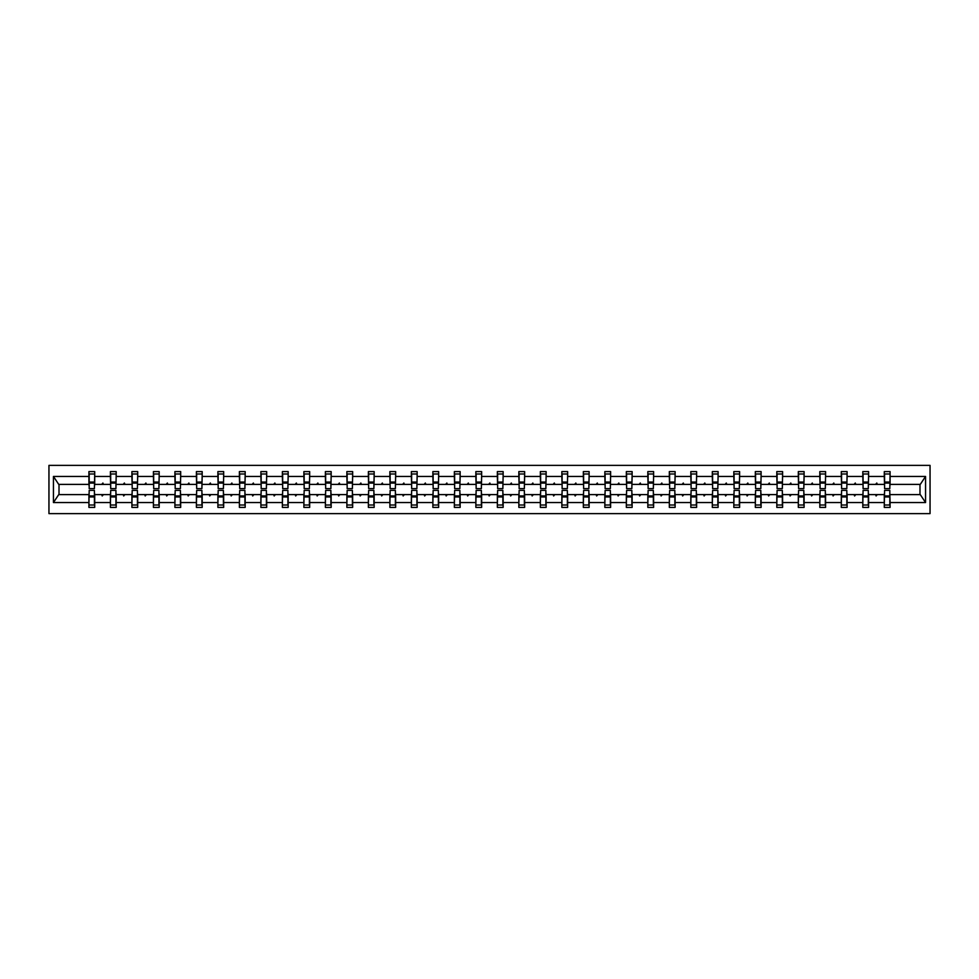 <?xml version="1.0" encoding="UTF-8"?>
<svg xmlns="http://www.w3.org/2000/svg" width="979" height="979" viewBox="0 0 979 979"><rect width="100%" height="100%" fill="white"/><g stroke="black" fill="none" stroke-linecap="round" stroke-linejoin="round"><path stroke-width="1.47" d="M48.95 513.62L930.05 513.62L930.05 465.38L48.95 465.38L48.95 513.62M884.575 492.535L884.294 494.603L868.593 494.603L868.312 492.535M889.813 486.465L890.082 484.397L920.272 484.397L925.559 476.443L925.559 502.557L890.082 502.557L890.082 507.416L884.294 507.416L884.294 494.603M890.082 484.397L890.082 471.584L884.294 471.584L884.294 476.443L868.593 476.443L868.312 486.465M884.575 486.465L884.294 476.443M863.074 492.535L862.805 494.603L847.092 494.603L846.823 492.535M884.294 502.557L868.593 502.557L868.593 507.416L862.805 507.416L862.805 494.603M868.593 476.443L868.593 471.584L862.805 471.584L862.805 476.443L847.092 476.443L846.823 486.465M863.074 486.465L862.805 476.443M841.585 492.535L841.304 494.603L825.591 494.603L825.321 492.535M862.805 502.557L847.092 502.557L847.092 507.416L841.304 507.416L841.304 494.603M847.092 476.443L847.092 471.584L841.304 471.584L841.304 476.443L825.591 476.443L825.321 486.465M841.585 486.465L841.304 476.443M820.084 492.535L819.815 494.603L804.102 494.603L803.82 492.535M841.304 502.557L825.591 502.557L825.591 507.416L819.815 507.416L819.815 494.603M825.591 476.443L825.591 471.584L819.815 471.584L819.815 476.443L804.102 476.443L803.82 486.465M820.084 486.465L819.815 476.443M798.583 492.535L798.313 494.603L782.6 494.603L782.331 492.535M819.815 502.557L804.102 502.557L804.102 507.416L798.313 507.416L798.313 494.603M804.102 476.443L804.102 471.584L798.313 471.584L798.313 476.443L782.6 476.443L782.331 486.465M798.583 486.465L798.313 476.443M777.093 492.535L776.812 494.603L761.111 494.603L760.83 492.535M798.313 502.557L782.6 502.557L782.6 507.416L776.812 507.416L776.812 494.603M782.6 476.443L782.6 471.584L776.812 471.584L776.812 476.443L761.111 476.443L760.83 486.465M777.093 486.465L776.812 476.443M755.592 492.535L755.323 494.603L739.61 494.603L739.329 492.535M776.812 502.557L761.111 502.557L761.111 507.416L755.323 507.416L755.323 494.603M761.111 476.443L761.111 471.584L755.323 471.584L755.323 476.443L739.61 476.443L739.329 486.465M755.592 486.465L755.323 476.443M734.091 492.535L733.822 494.603L718.109 494.603L717.84 492.535M755.323 502.557L739.61 502.557L739.61 507.416L733.822 507.416L733.822 494.603M739.61 476.443L739.61 471.584L733.822 471.584L733.822 476.443L718.109 476.443L717.84 486.465M734.091 486.465L733.822 476.443M712.602 492.535L712.32 494.603L696.62 494.603L696.338 492.535M733.822 502.557L718.109 502.557L718.109 507.416L712.32 507.416L712.32 494.603M718.109 476.443L718.109 471.584L712.32 471.584L712.32 476.443L696.62 476.443L696.338 486.465M712.602 486.465L712.32 476.443M691.101 492.535L690.831 494.603L675.118 494.603L674.837 492.535M712.32 502.557L696.62 502.557L696.62 507.416L690.831 507.416L690.831 494.603M696.62 476.443L696.62 471.584L690.831 471.584L690.831 476.443L675.118 476.443L674.837 486.465M691.101 486.465L690.831 476.443M669.612 492.535L669.33 494.603L653.617 494.603L653.348 492.535M690.831 502.557L675.118 502.557L675.118 507.416L669.33 507.416L669.33 494.603M675.118 476.443L675.118 471.584L669.33 471.584L669.33 476.443L653.617 476.443L653.348 486.465M669.612 486.465L669.33 476.443M648.11 492.535L647.829 494.603L632.128 494.603L631.847 492.535M669.33 502.557L653.617 502.557L653.617 507.416L647.829 507.416L647.829 494.603M653.617 476.443L653.617 471.584L647.829 471.584L647.829 476.443L632.128 476.443L631.847 486.465M648.11 486.465L647.829 476.443M626.609 492.535L626.34 494.603L610.627 494.603L610.358 492.535M647.829 502.557L632.128 502.557L632.128 507.416L626.34 507.416L626.34 494.603M632.128 476.443L632.128 471.584L626.34 471.584L626.34 476.443L610.627 476.443L610.358 486.465M626.609 486.465L626.34 476.443M605.12 492.535L604.838 494.603L589.125 494.603L588.856 492.535M626.34 502.557L610.627 502.557L610.627 507.416L604.838 507.416L604.838 494.603M610.627 476.443L610.627 471.584L604.838 471.584L604.838 476.443L589.125 476.443L588.856 486.465M605.12 486.465L604.838 476.443M583.619 492.535L583.337 494.603L567.636 494.603L567.355 492.535M604.838 502.557L589.125 502.557L589.125 507.416L583.337 507.416L583.337 494.603M589.125 476.443L589.125 471.584L583.337 471.584L583.337 476.443L567.636 476.443L567.355 486.465M583.619 486.465L583.337 476.443M562.117 492.535L561.848 494.603L546.135 494.603L545.866 492.535M583.337 502.557L567.636 502.557L567.636 507.416L561.848 507.416L561.848 494.603M567.636 476.443L567.636 471.584L561.848 471.584L561.848 476.443L546.135 476.443L545.866 486.465M562.117 486.465L561.848 476.443M540.628 492.535L540.347 494.603L524.634 494.603L524.365 492.535M561.848 502.557L546.135 502.557L546.135 507.416L540.347 507.416L540.347 494.603M546.135 476.443L546.135 471.584L540.347 471.584L540.347 476.443L524.634 476.443L524.365 486.465M540.628 486.465L540.347 476.443M519.127 492.535L518.846 494.603L503.145 494.603L502.863 492.535M540.347 502.557L524.634 502.557L524.634 507.416L518.846 507.416L518.846 494.603M524.634 476.443L524.634 471.584L518.846 471.584L518.846 476.443L503.145 476.443L502.863 486.465M519.127 486.465L518.846 476.443M497.626 492.535L497.356 494.603L481.644 494.603L481.374 492.535M518.846 502.557L503.145 502.557L503.145 507.416L497.356 507.416L497.356 494.603M503.145 476.443L503.145 471.584L497.356 471.584L497.356 476.443L481.644 476.443L481.374 486.465M497.626 486.465L497.356 476.443M476.137 492.535L475.855 494.603L460.154 494.603L459.873 492.535M497.356 502.557L481.644 502.557L481.644 507.416L475.855 507.416L475.855 494.603M481.644 476.443L481.644 471.584L475.855 471.584L475.855 476.443L460.154 476.443L459.873 486.465M476.137 486.465L475.855 476.443M454.635 492.535L454.366 494.603L438.653 494.603L438.372 492.535M475.855 502.557L460.154 502.557L460.154 507.416L454.366 507.416L454.366 494.603M460.154 476.443L460.154 471.584L454.366 471.584L454.366 476.443L438.653 476.443L438.372 486.465M454.635 486.465L454.366 476.443M433.134 492.535L432.865 494.603L417.152 494.603L416.883 492.535M454.366 502.557L438.653 502.557L438.653 507.416L432.865 507.416L432.865 494.603M438.653 476.443L438.653 471.584L432.865 471.584L432.865 476.443L417.152 476.443L416.883 486.465M433.134 486.465L432.865 476.443M411.645 492.535L411.364 494.603L395.663 494.603L395.381 492.535M432.865 502.557L417.152 502.557L417.152 507.416L411.364 507.416L411.364 494.603M417.152 476.443L417.152 471.584L411.364 471.584L411.364 476.443L395.663 476.443L395.381 486.465M411.645 486.465L411.364 476.443M390.144 492.535L389.875 494.603L374.162 494.603L373.88 492.535M411.364 502.557L395.663 502.557L395.663 507.416L389.875 507.416L389.875 494.603M395.663 476.443L395.663 471.584L389.875 471.584L389.875 476.443L374.162 476.443L373.88 486.465M390.144 486.465L389.875 476.443M368.642 492.535L368.373 494.603L352.66 494.603L352.391 492.535M389.875 502.557L374.162 502.557L374.162 507.416L368.373 507.416L368.373 494.603M374.162 476.443L374.162 471.584L368.373 471.584L368.373 476.443L352.66 476.443L352.391 486.465M368.642 486.465L368.373 476.443M347.153 492.535L346.872 494.603L331.171 494.603L330.89 492.535M368.373 502.557L352.66 502.557L352.66 507.416L346.872 507.416L346.872 494.603M352.66 476.443L352.66 471.584L346.872 471.584L346.872 476.443L331.171 476.443L330.89 486.465M347.153 486.465L346.872 476.443M325.652 492.535L325.383 494.603L309.67 494.603L309.388 492.535M346.872 502.557L331.171 502.557L331.171 507.416L325.383 507.416L325.383 494.603M331.171 476.443L331.171 471.584L325.383 471.584L325.383 476.443L309.67 476.443L309.388 486.465M325.652 486.465L325.383 476.443M304.163 492.535L303.882 494.603L288.169 494.603L287.899 492.535M325.383 502.557L309.67 502.557L309.67 507.416L303.882 507.416L303.882 494.603M309.67 476.443L309.67 471.584L303.882 471.584L303.882 476.443L288.169 476.443L287.899 486.465M304.163 486.465L303.882 476.443M282.662 492.535L282.38 494.603L266.68 494.603L266.398 492.535M303.882 502.557L288.169 502.557L288.169 507.416L282.38 507.416L282.38 494.603M288.169 476.443L288.169 471.584L282.38 471.584L282.38 476.443L266.68 476.443L266.398 486.465M282.662 486.465L282.38 476.443M261.16 492.535L260.891 494.603L245.178 494.603L244.909 492.535M282.38 502.557L266.68 502.557L266.68 507.416L260.891 507.416L260.891 494.603M266.68 476.443L266.68 471.584L260.891 471.584L260.891 476.443L245.178 476.443L244.909 486.465M261.16 486.465L260.891 476.443M239.671 492.535L239.39 494.603L223.677 494.603L223.408 492.535M260.891 502.557L245.178 502.557L245.178 507.416L239.39 507.416L239.39 494.603M245.178 476.443L245.178 471.584L239.39 471.584L239.39 476.443L223.677 476.443L223.408 486.465M239.671 486.465L239.39 476.443M218.17 492.535L217.889 494.603L202.188 494.603L201.907 492.535M239.39 502.557L223.677 502.557L223.677 507.416L217.889 507.416L217.889 494.603M223.677 476.443L223.677 471.584L217.889 471.584L217.889 476.443L202.188 476.443L201.907 486.465M218.17 486.465L217.889 476.443M196.669 492.535L196.4 494.603L180.687 494.603L180.417 492.535M217.889 502.557L202.188 502.557L202.188 507.416L196.4 507.416L196.4 494.603M202.188 476.443L202.188 471.584L196.4 471.584L196.4 476.443L180.687 476.443L180.417 486.465M196.669 486.465L196.4 476.443M175.18 492.535L174.898 494.603L159.185 494.603L158.916 492.535M196.4 502.557L180.687 502.557L180.687 507.416L174.898 507.416L174.898 494.603M180.687 476.443L180.687 471.584L174.898 471.584L174.898 476.443L159.185 476.443L158.916 486.465M175.18 486.465L174.898 476.443M153.679 492.535L153.409 494.603L137.696 494.603L137.415 492.535M174.898 502.557L159.185 502.557L159.185 507.416L153.409 507.416L153.409 494.603M159.185 476.443L159.185 471.584L153.409 471.584L153.409 476.443L137.696 476.443L137.415 486.465M153.679 486.465L153.409 476.443M132.177 492.535L131.908 494.603L116.195 494.603L115.926 492.535M153.409 502.557L137.696 502.557L137.696 507.416L131.908 507.416L131.908 494.603M137.696 476.443L137.696 471.584L131.908 471.584L131.908 476.443L116.195 476.443L115.926 486.465M132.177 486.465L131.908 476.443M110.688 492.535L110.407 494.603L94.706 494.603L94.706 507.416L88.918 507.416L88.918 494.603L58.728 494.603L53.441 502.557L53.441 476.443L58.728 484.397L88.918 484.397L88.918 476.443L53.441 476.443M131.908 502.557L116.195 502.557L116.195 507.416L110.407 507.416L110.407 494.603M116.195 476.443L116.195 471.584L110.407 471.584L110.407 476.443L94.706 476.443L94.706 471.584L88.918 471.584L88.918 476.443M110.688 486.465L110.407 476.443M89.187 492.535L88.918 494.603M88.918 484.397L89.187 486.465M889.813 492.535L890.082 502.557M868.593 502.557L868.593 494.603M847.092 502.557L847.092 494.603M825.591 502.557L825.591 494.603M804.102 502.557L804.102 494.603M782.6 502.557L782.6 494.603M761.111 502.557L761.111 494.603M739.61 502.557L739.61 494.603M718.109 502.557L718.109 494.603M696.62 502.557L696.62 494.603M675.118 502.557L675.118 494.603M653.617 502.557L653.617 494.603M632.128 502.557L632.128 494.603M610.627 502.557L610.627 494.603M589.125 502.557L589.125 494.603M567.636 502.557L567.636 494.603M546.135 502.557L546.135 494.603M524.634 502.557L524.634 494.603M503.145 502.557L503.145 494.603M481.644 502.557L481.644 494.603M460.154 502.557L460.154 494.603M438.653 502.557L438.653 494.603M417.152 502.557L417.152 494.603M395.663 502.557L395.663 494.603M374.162 502.557L374.162 494.603M352.66 502.557L352.66 494.603M331.171 502.557L331.171 494.603M309.67 502.557L309.67 494.603M288.169 502.557L288.169 494.603M266.68 502.557L266.68 494.603M245.178 502.557L245.178 494.603M223.677 502.557L223.677 494.603M202.188 502.557L202.188 494.603M180.687 502.557L180.687 494.603M159.185 502.557L159.185 494.603M137.696 502.557L137.696 494.603M116.195 502.557L116.195 494.603M925.559 476.443L890.082 476.443M110.407 502.557L94.706 502.557M88.918 502.557L53.441 502.557M875.605 484.397L877.294 484.397L876.792 483.026L875.605 484.397L868.593 484.397M884.294 484.397L877.294 484.397M875.605 494.603L876.095 495.974L877.294 494.603M854.104 484.397L855.793 484.397L855.291 483.026L854.104 484.397L847.092 484.397M862.805 484.397L855.793 484.397M854.104 494.603L854.606 495.974L855.793 494.603M832.603 484.397L834.292 484.397L833.802 483.026L832.603 484.397L825.591 484.397M841.304 484.397L834.292 484.397M832.603 494.603L833.105 495.974L834.292 494.603M811.114 484.397L812.803 484.397L812.301 483.026L811.114 484.397L804.102 484.397M819.815 484.397L812.803 484.397M811.114 494.603L811.615 495.974L812.803 494.603M789.612 484.397L791.301 484.397L790.799 483.026L789.612 484.397L782.6 484.397M798.313 484.397L791.301 484.397M789.612 494.603L790.114 495.974L791.301 494.603M768.111 484.397L769.812 484.397L769.31 483.026L768.111 484.397L761.111 484.397M776.812 484.397L769.812 484.397M768.111 494.603L768.613 495.974L769.812 494.603M746.622 484.397L748.311 484.397L747.809 483.026L746.622 484.397L739.61 484.397M755.323 484.397L748.311 484.397M746.622 494.603L747.124 495.974L748.311 494.603M725.121 484.397L726.81 484.397L726.308 483.026L725.121 484.397L718.109 484.397M733.822 484.397L726.81 484.397M725.121 494.603L725.623 495.974L726.81 494.603M703.62 484.397L705.321 484.397L704.819 483.026L703.62 484.397L696.62 484.397M712.32 484.397L705.321 484.397M703.62 494.603L704.121 495.974L705.321 494.603M682.13 484.397L683.819 484.397L683.318 483.026L682.13 484.397L675.118 484.397M690.831 484.397L683.819 484.397M682.13 494.603L682.632 495.974L683.819 494.603M660.629 484.397L662.318 484.397L661.816 483.026L660.629 484.397L653.617 484.397M669.33 484.397L662.318 484.397M660.629 494.603L661.131 495.974L662.318 494.603M639.128 484.397L640.829 484.397L640.327 483.026L639.128 484.397L632.128 484.397M647.829 484.397L640.829 484.397M639.128 494.603L639.63 495.974L640.829 494.603M617.639 484.397L619.328 484.397L618.826 483.026L617.639 484.397L610.627 484.397M626.34 484.397L619.328 484.397M617.639 494.603L618.141 495.974L619.328 494.603M596.138 484.397L597.826 484.397L597.325 483.026L596.138 484.397L589.125 484.397M604.838 484.397L597.826 484.397M596.138 494.603L596.639 495.974L597.826 494.603M574.636 484.397L576.337 484.397L575.836 483.026L574.636 484.397L567.636 484.397M583.337 484.397L576.337 484.397M574.636 494.603L575.138 495.974L576.337 494.603M553.147 484.397L554.836 484.397L554.334 483.026L553.147 484.397L546.135 484.397M561.848 484.397L554.836 484.397M553.147 494.603L553.649 495.974L554.836 494.603M531.646 484.397L533.335 484.397L532.833 483.026L531.646 484.397L524.634 484.397M540.347 484.397L533.335 484.397M531.646 494.603L532.148 495.974L533.335 494.603M510.157 484.397L511.846 484.397L511.344 483.026L510.157 484.397L503.145 484.397M518.846 484.397L511.846 484.397M510.157 494.603L510.646 495.974L511.846 494.603M488.656 484.397L490.344 484.397L489.843 483.026L488.656 484.397L481.644 484.397M497.356 484.397L490.344 484.397M488.656 494.603L489.157 495.974L490.344 494.603M467.154 484.397L468.843 484.397L468.354 483.026L467.154 484.397L460.154 484.397M475.855 484.397L468.843 484.397M467.154 494.603L467.656 495.974L468.843 494.603M445.665 484.397L447.354 484.397L446.852 483.026L445.665 484.397L438.653 484.397M454.366 484.397L447.354 484.397M445.665 494.603L446.167 495.974L447.354 494.603M424.164 484.397L425.853 484.397L425.351 483.026L424.164 484.397L417.152 484.397M432.865 484.397L425.853 484.397M424.164 494.603L424.666 495.974L425.853 494.603M402.663 484.397L404.364 484.397L403.862 483.026L402.663 484.397L395.663 484.397M411.364 484.397L404.364 484.397M402.663 494.603L403.164 495.974L404.364 494.603M381.174 484.397L382.862 484.397L382.361 483.026L381.174 484.397L374.162 484.397M389.875 484.397L382.862 484.397M381.174 494.603L381.675 495.974L382.862 494.603M359.672 484.397L361.361 484.397L360.859 483.026L359.672 484.397L352.66 484.397M368.373 484.397L361.361 484.397M359.672 494.603L360.174 495.974L361.361 494.603M338.171 484.397L339.872 484.397L339.37 483.026L338.171 484.397L331.171 484.397M346.872 484.397L339.872 484.397M338.171 494.603L338.673 495.974L339.872 494.603M316.682 484.397L318.371 484.397L317.869 483.026L316.682 484.397L309.67 484.397M325.383 484.397L318.371 484.397M316.682 494.603L317.184 495.974L318.371 494.603M295.181 484.397L296.87 484.397L296.368 483.026L295.181 484.397L288.169 484.397M303.882 484.397L296.87 484.397M295.181 494.603L295.682 495.974L296.87 494.603M273.679 484.397L275.38 484.397L274.879 483.026L273.679 484.397L266.68 484.397M282.38 484.397L275.38 484.397M273.679 494.603L274.181 495.974L275.38 494.603M252.19 484.397L253.879 484.397L253.377 483.026L252.19 484.397L245.178 484.397M260.891 484.397L253.879 484.397M252.19 494.603L252.692 495.974L253.879 494.603M230.689 484.397L232.378 484.397L231.876 483.026L230.689 484.397L223.677 484.397M239.39 484.397L232.378 484.397M230.689 494.603L231.191 495.974L232.378 494.603M209.188 484.397L210.889 484.397L210.387 483.026L209.188 484.397L202.188 484.397M217.889 484.397L210.889 484.397M209.188 494.603L209.69 495.974L210.889 494.603M187.699 484.397L189.388 484.397L188.886 483.026L187.699 484.397L180.687 484.397M196.4 484.397L189.388 484.397M187.699 494.603L188.201 495.974L189.388 494.603M166.197 484.397L167.886 484.397L167.385 483.026L166.197 484.397L159.185 484.397M174.898 484.397L167.886 484.397M166.197 494.603L166.699 495.974L167.886 494.603M144.708 484.397L146.397 484.397L145.895 483.026L144.708 484.397L137.696 484.397M153.409 484.397L146.397 484.397M144.708 494.603L145.198 495.974L146.397 494.603M123.207 484.397L124.896 484.397L124.394 483.026L123.207 484.397L116.195 484.397M131.908 484.397L124.896 484.397M123.207 494.603L123.709 495.974L124.896 494.603M101.706 484.397L103.395 484.397L102.905 483.026L101.706 484.397L94.706 484.397L94.706 476.443M110.407 484.397L103.395 484.397M101.706 494.603L102.208 495.974L103.395 494.603M94.425 492.535L94.706 494.603M94.706 484.397L94.425 486.465M925.559 502.557L920.272 494.603L890.082 494.603M59.009 484.397L59.009 494.603M919.991 494.603L919.991 484.397M89.187 483.088L89.187 473.995L94.706 473.995L94.425 488.607L89.187 488.607L89.187 483.088L94.425 483.088M94.425 495.912L94.425 505.005L88.918 505.005L89.187 490.393L94.425 490.393L94.425 495.912L89.187 495.912M110.688 483.088L110.688 473.995L116.195 473.995L115.926 488.607L110.688 488.607L110.688 483.088L115.926 483.088M115.926 495.912L115.926 505.005L110.407 505.005L110.688 490.393L115.926 490.393L115.926 495.912L110.688 495.912M132.177 483.088L132.177 473.995L137.696 473.995L137.415 488.607L132.177 488.607L132.177 483.088L137.415 483.088M137.415 495.912L137.415 505.005L131.908 505.005L132.177 490.393L137.415 490.393L137.415 495.912L132.177 495.912M153.679 483.088L153.679 473.995L159.185 473.995L158.916 488.607L153.679 488.607L153.679 483.088L158.916 483.088M158.916 495.912L158.916 505.005L153.409 505.005L153.679 490.393L158.916 490.393L158.916 495.912L153.679 495.912M175.18 483.088L175.18 473.995L180.687 473.995L180.417 488.607L175.18 488.607L175.18 483.088L180.417 483.088M180.417 495.912L180.417 505.005L174.898 505.005L175.18 490.393L180.417 490.393L180.417 495.912L175.18 495.912M196.669 483.088L196.669 473.995L202.188 473.995L201.907 488.607L196.669 488.607L196.669 483.088L201.907 483.088M201.907 495.912L201.907 505.005L196.4 505.005L196.669 490.393L201.907 490.393L201.907 495.912L196.669 495.912M218.17 483.088L218.17 473.995L223.677 473.995L223.408 488.607L218.17 488.607L218.17 483.088L223.408 483.088M223.408 495.912L223.408 505.005L217.889 505.005L218.17 490.393L223.408 490.393L223.408 495.912L218.17 495.912M239.671 483.088L239.671 473.995L245.178 473.995L244.909 488.607L239.671 488.607L239.671 483.088L244.909 483.088M244.909 495.912L244.909 505.005L239.39 505.005L239.671 490.393L244.909 490.393L244.909 495.912L239.671 495.912M261.16 483.088L261.16 473.995L266.68 473.995L266.398 488.607L261.16 488.607L261.16 483.088L266.398 483.088M266.398 495.912L266.398 505.005L260.891 505.005L261.16 490.393L266.398 490.393L266.398 495.912L261.16 495.912M282.662 483.088L282.662 473.995L288.169 473.995L287.899 488.607L282.662 488.607L282.662 483.088L287.899 483.088M287.899 495.912L287.899 505.005L282.38 505.005L282.662 490.393L287.899 490.393L287.899 495.912L282.662 495.912M304.163 483.088L304.163 473.995L309.67 473.995L309.388 488.607L304.163 488.607L304.163 483.088L309.388 483.088M309.388 495.912L309.388 505.005L303.882 505.005L304.163 490.393L309.388 490.393L309.388 495.912L304.163 495.912M325.652 483.088L325.652 473.995L331.171 473.995L330.89 488.607L325.652 488.607L325.652 483.088L330.89 483.088M330.89 495.912L330.89 505.005L325.383 505.005L325.652 490.393L330.89 490.393L330.89 495.912L325.652 495.912M347.153 483.088L347.153 473.995L352.66 473.995L352.391 488.607L347.153 488.607L347.153 483.088L352.391 483.088M352.391 495.912L352.391 505.005L346.872 505.005L347.153 490.393L352.391 490.393L352.391 495.912L347.153 495.912M368.642 483.088L368.642 473.995L374.162 473.995L373.88 488.607L368.642 488.607L368.642 483.088L373.88 483.088M373.88 495.912L373.88 505.005L368.373 505.005L368.642 490.393L373.88 490.393L373.88 495.912L368.642 495.912M390.144 483.088L390.144 473.995L395.663 473.995L395.381 488.607L390.144 488.607L390.144 483.088L395.381 483.088M395.381 495.912L395.381 505.005L389.875 505.005L390.144 490.393L395.381 490.393L395.381 495.912L390.144 495.912M411.645 483.088L411.645 473.995L417.152 473.995L416.883 488.607L411.645 488.607L411.645 483.088L416.883 483.088M416.883 495.912L416.883 505.005L411.364 505.005L411.645 490.393L416.883 490.393L416.883 495.912L411.645 495.912M433.134 483.088L433.134 473.995L438.653 473.995L438.372 488.607L433.134 488.607L433.134 483.088L438.372 483.088M438.372 495.912L438.372 505.005L432.865 505.005L433.134 490.393L438.372 490.393L438.372 495.912L433.134 495.912M454.635 483.088L454.635 473.995L460.154 473.995L459.873 488.607L454.635 488.607L454.635 483.088L459.873 483.088M459.873 495.912L459.873 505.005L454.366 505.005L454.635 490.393L459.873 490.393L459.873 495.912L454.635 495.912M476.137 483.088L476.137 473.995L481.644 473.995L481.374 488.607L476.137 488.607L476.137 483.088L481.374 483.088M481.374 495.912L481.374 505.005L475.855 505.005L476.137 490.393L481.374 490.393L481.374 495.912L476.137 495.912M497.626 483.088L497.626 473.995L503.145 473.995L502.863 488.607L497.626 488.607L497.626 483.088L502.863 483.088M502.863 495.912L502.863 505.005L497.356 505.005L497.626 490.393L502.863 490.393L502.863 495.912L497.626 495.912M519.127 483.088L519.127 473.995L524.634 473.995L524.365 488.607L519.127 488.607L519.127 483.088L524.365 483.088M524.365 495.912L524.365 505.005L518.846 505.005L519.127 490.393L524.365 490.393L524.365 495.912L519.127 495.912M540.628 483.088L540.628 473.995L546.135 473.995L545.866 488.607L540.628 488.607L540.628 483.088L545.866 483.088M545.866 495.912L545.866 505.005L540.347 505.005L540.628 490.393L545.866 490.393L545.866 495.912L540.628 495.912M562.117 483.088L562.117 473.995L567.636 473.995L567.355 488.607L562.117 488.607L562.117 483.088L567.355 483.088M567.355 495.912L567.355 505.005L561.848 505.005L562.117 490.393L567.355 490.393L567.355 495.912L562.117 495.912M583.619 483.088L583.619 473.995L589.125 473.995L588.856 488.607L583.619 488.607L583.619 483.088L588.856 483.088M588.856 495.912L588.856 505.005L583.337 505.005L583.619 490.393L588.856 490.393L588.856 495.912L583.619 495.912M605.12 483.088L605.12 473.995L610.627 473.995L610.358 488.607L605.12 488.607L605.12 483.088L610.358 483.088M610.358 495.912L610.358 505.005L604.838 505.005L605.12 490.393L610.358 490.393L610.358 495.912L605.12 495.912M626.609 483.088L626.609 473.995L632.128 473.995L631.847 488.607L626.609 488.607L626.609 483.088L631.847 483.088M631.847 495.912L631.847 505.005L626.34 505.005L626.609 490.393L631.847 490.393L631.847 495.912L626.609 495.912M648.11 483.088L648.11 473.995L653.617 473.995L653.348 488.607L648.11 488.607L648.11 483.088L653.348 483.088M653.348 495.912L653.348 505.005L647.829 505.005L648.11 490.393L653.348 490.393L653.348 495.912L648.11 495.912M669.612 483.088L669.612 473.995L675.118 473.995L674.837 488.607L669.612 488.607L669.612 483.088L674.837 483.088M674.837 495.912L674.837 505.005L669.33 505.005L669.612 490.393L674.837 490.393L674.837 495.912L669.612 495.912M691.101 483.088L691.101 473.995L696.62 473.995L696.338 488.607L691.101 488.607L691.101 483.088L696.338 483.088M696.338 495.912L696.338 505.005L690.831 505.005L691.101 490.393L696.338 490.393L696.338 495.912L691.101 495.912M712.602 483.088L712.602 473.995L718.109 473.995L717.84 488.607L712.602 488.607L712.602 483.088L717.84 483.088M717.84 495.912L717.84 505.005L712.32 505.005L712.602 490.393L717.84 490.393L717.84 495.912L712.602 495.912M734.091 483.088L734.091 473.995L739.61 473.995L739.329 488.607L734.091 488.607L734.091 483.088L739.329 483.088M739.329 495.912L739.329 505.005L733.822 505.005L734.091 490.393L739.329 490.393L739.329 495.912L734.091 495.912M755.592 483.088L755.592 473.995L761.111 473.995L760.83 488.607L755.592 488.607L755.592 483.088L760.83 483.088M760.83 495.912L760.83 505.005L755.323 505.005L755.592 490.393L760.83 490.393L760.83 495.912L755.592 495.912M777.093 483.088L777.093 473.995L782.6 473.995L782.331 488.607L777.093 488.607L777.093 483.088L782.331 483.088M782.331 495.912L782.331 505.005L776.812 505.005L777.093 490.393L782.331 490.393L782.331 495.912L777.093 495.912M798.583 483.088L798.583 473.995L804.102 473.995L803.82 488.607L798.583 488.607L798.583 483.088L803.82 483.088M803.82 495.912L803.82 505.005L798.313 505.005L798.583 490.393L803.82 490.393L803.82 495.912L798.583 495.912M820.084 483.088L820.084 473.995L825.591 473.995L825.321 488.607L820.084 488.607L820.084 483.088L825.321 483.088M825.321 495.912L825.321 505.005L819.815 505.005L820.084 490.393L825.321 490.393L825.321 495.912L820.084 495.912M841.585 483.088L841.585 473.995L847.092 473.995L846.823 488.607L841.585 488.607L841.585 483.088L846.823 483.088M846.823 495.912L846.823 505.005L841.304 505.005L841.585 490.393L846.823 490.393L846.823 495.912L841.585 495.912M863.074 483.088L863.074 473.995L868.593 473.995L868.312 488.607L863.074 488.607L863.074 483.088L868.312 483.088M868.312 495.912L868.312 505.005L862.805 505.005L863.074 490.393L868.312 490.393L868.312 495.912L863.074 495.912M884.575 483.088L884.575 473.995L890.082 473.995L889.813 488.607L884.575 488.607L884.575 483.088L889.813 483.088M889.813 495.912L889.813 505.005L884.294 505.005L884.575 490.393L889.813 490.393L889.813 495.912L884.575 495.912M94.425 496.732L89.187 496.732M89.187 482.268L94.425 482.268M110.688 482.268L115.926 482.268M132.177 482.268L137.415 482.268M153.679 482.268L158.916 482.268M175.18 482.268L180.417 482.268M115.926 496.732L110.688 496.732M137.415 496.732L132.177 496.732M158.916 496.732L153.679 496.732M180.417 496.732L175.18 496.732M196.669 482.268L201.907 482.268M201.907 496.732L196.669 496.732M218.17 482.268L223.408 482.268M223.408 496.732L218.17 496.732M239.671 482.268L244.909 482.268M244.909 496.732L239.671 496.732M261.16 482.268L266.398 482.268M266.398 496.732L261.16 496.732M282.662 482.268L287.899 482.268M287.899 496.732L282.662 496.732M304.163 482.268L309.388 482.268M309.388 496.732L304.163 496.732M325.652 482.268L330.89 482.268M330.89 496.732L325.652 496.732M347.153 482.268L352.391 482.268M352.391 496.732L347.153 496.732M368.642 482.268L373.88 482.268M373.88 496.732L368.642 496.732M390.144 482.268L395.381 482.268M395.381 496.732L390.144 496.732M411.645 482.268L416.883 482.268M416.883 496.732L411.645 496.732M433.134 482.268L438.372 482.268M438.372 496.732L433.134 496.732M454.635 482.268L459.873 482.268M459.873 496.732L454.635 496.732M476.137 482.268L481.374 482.268M481.374 496.732L476.137 496.732M497.626 482.268L502.863 482.268M502.863 496.732L497.626 496.732M519.127 482.268L524.365 482.268M524.365 496.732L519.127 496.732M540.628 482.268L545.866 482.268M545.866 496.732L540.628 496.732M562.117 482.268L567.355 482.268M567.355 496.732L562.117 496.732M583.619 482.268L588.856 482.268M588.856 496.732L583.619 496.732M605.12 482.268L610.358 482.268M610.358 496.732L605.12 496.732M626.609 482.268L631.847 482.268M631.847 496.732L626.609 496.732M648.11 482.268L653.348 482.268M653.348 496.732L648.11 496.732M669.612 482.268L674.837 482.268M674.837 496.732L669.612 496.732M691.101 482.268L696.338 482.268M696.338 496.732L691.101 496.732M712.602 482.268L717.84 482.268M717.84 496.732L712.602 496.732M734.091 482.268L739.329 482.268M739.329 496.732L734.091 496.732M755.592 482.268L760.83 482.268M760.83 496.732L755.592 496.732M777.093 482.268L782.331 482.268M782.331 496.732L777.093 496.732M798.583 482.268L803.82 482.268M803.82 496.732L798.583 496.732M820.084 482.268L825.321 482.268M825.321 496.732L820.084 496.732M841.585 482.268L846.823 482.268M846.823 496.732L841.585 496.732M863.074 482.268L868.312 482.268M868.312 496.732L863.074 496.732M884.575 482.268L889.813 482.268M889.813 496.732L884.575 496.732M94.425 496.94L89.187 496.94M89.187 482.06L94.425 482.06M110.688 482.06L115.926 482.06M132.177 482.06L137.415 482.06M153.679 482.06L158.916 482.06M175.18 482.06L180.417 482.06M115.926 496.94L110.688 496.94M137.415 496.94L132.177 496.94M158.916 496.94L153.679 496.94M180.417 496.94L175.18 496.94M196.669 482.06L201.907 482.06M201.907 496.94L196.669 496.94M218.17 482.06L223.408 482.06M223.408 496.94L218.17 496.94M239.671 482.06L244.909 482.06M244.909 496.94L239.671 496.94M261.16 482.06L266.398 482.06M266.398 496.94L261.16 496.94M282.662 482.06L287.899 482.06M287.899 496.94L282.662 496.94M304.163 482.06L309.388 482.06M309.388 496.94L304.163 496.94M325.652 482.06L330.89 482.06M330.89 496.94L325.652 496.94M347.153 482.06L352.391 482.06M352.391 496.94L347.153 496.94M368.642 482.06L373.88 482.06M373.88 496.94L368.642 496.94M390.144 482.06L395.381 482.06M395.381 496.94L390.144 496.94M411.645 482.06L416.883 482.06M416.883 496.94L411.645 496.94M433.134 482.06L438.372 482.06M438.372 496.94L433.134 496.94M454.635 482.06L459.873 482.06M459.873 496.94L454.635 496.94M476.137 482.06L481.374 482.06M481.374 496.94L476.137 496.94M497.626 482.06L502.863 482.06M502.863 496.94L497.626 496.94M519.127 482.06L524.365 482.06M524.365 496.94L519.127 496.94M540.628 482.06L545.866 482.06M545.866 496.94L540.628 496.94M562.117 482.06L567.355 482.06M567.355 496.94L562.117 496.94M583.619 482.06L588.856 482.06M588.856 496.94L583.619 496.94M605.12 482.06L610.358 482.06M610.358 496.94L605.12 496.94M626.609 482.06L631.847 482.06M631.847 496.94L626.609 496.94M648.11 482.06L653.348 482.06M653.348 496.94L648.11 496.94M669.612 482.06L674.837 482.06M674.837 496.94L669.612 496.94M691.101 482.06L696.338 482.06M696.338 496.94L691.101 496.94M712.602 482.06L717.84 482.06M717.84 496.94L712.602 496.94M734.091 482.06L739.329 482.06M739.329 496.94L734.091 496.94M755.592 482.06L760.83 482.06M760.83 496.94L755.592 496.94M777.093 482.06L782.331 482.06M782.331 496.94L777.093 496.94M798.583 482.06L803.82 482.06M803.82 496.94L798.583 496.94M820.084 482.06L825.321 482.06M825.321 496.94L820.084 496.94M841.585 482.06L846.823 482.06M846.823 496.94L841.585 496.94M863.074 482.06L868.312 482.06M868.312 496.94L863.074 496.94M884.575 482.06L889.813 482.06M889.813 496.94L884.575 496.94"/></g></svg>
